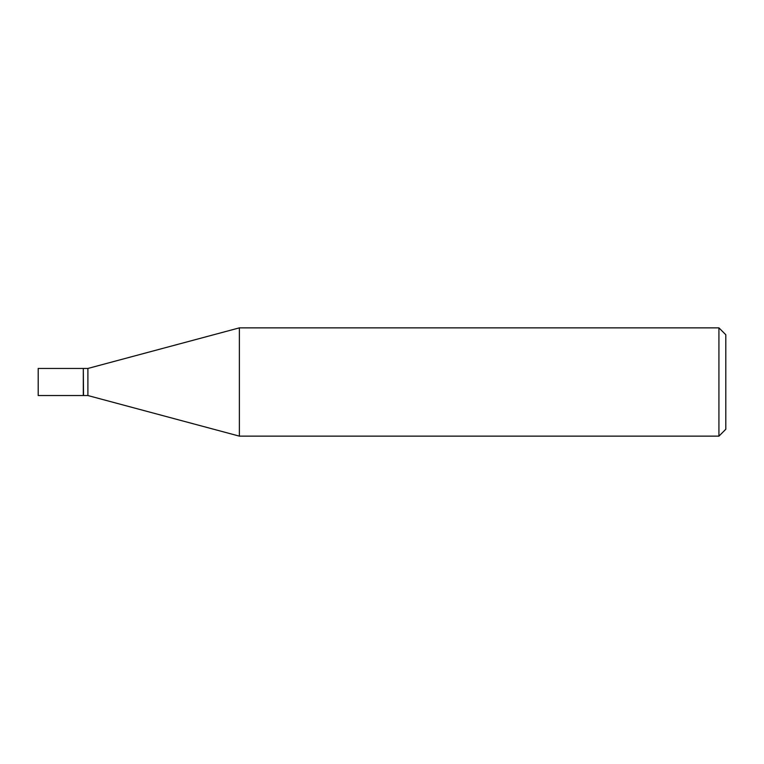 <?xml version="1.0" encoding="UTF-8"?>
<svg xmlns="http://www.w3.org/2000/svg" width="764" height="764" viewBox="0 0 764 764"><rect width="100%" height="100%" fill="white"/><g stroke="black" fill="none" stroke-linecap="round" stroke-linejoin="round"><path stroke-width="1.15" d="M38.2 382L38.2 395.542L83.305 395.542L83.305 368.458L38.2 368.458L38.2 382M83.305 368.687L83.534 395.542L87.889 395.542L239.38 436.139L718.924 436.139L718.924 327.861L239.38 327.861L239.38 436.139M83.534 368.458L87.889 368.458L87.889 395.542M718.924 327.861L725.8 334.737L725.8 429.263L718.924 436.139M87.889 368.458L239.38 327.861"/></g></svg>
